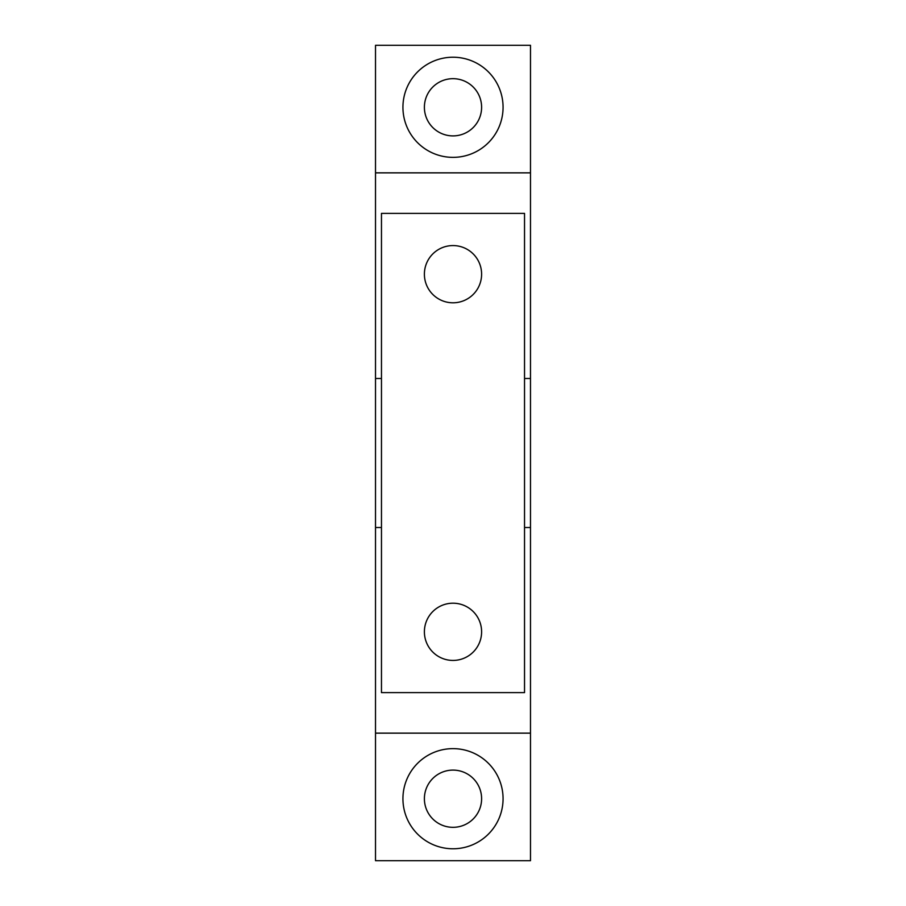 <?xml version="1.0" encoding="UTF-8"?>
<svg xmlns="http://www.w3.org/2000/svg" width="906" height="906" viewBox="0 0 906 906"><rect width="100%" height="100%" fill="white"/><g stroke="black" fill="none" stroke-linecap="round" stroke-linejoin="round"><path stroke-width="1.36" d="M453 78.675A28.607 28.607 0 0 0 424.393 107.293A28.607 28.607 0 0 0 453 135.9A28.607 28.607 0 0 0 481.607 107.293A28.607 28.607 0 0 0 453 78.675M402.932 107.293A50.068 50.068 0 0 1 453 57.225A50.068 50.068 0 0 1 503.068 107.293A50.068 50.068 0 0 1 453 157.361A50.068 50.068 0 0 1 402.932 107.293M453 770.1A28.607 28.607 0 0 0 424.393 798.707A28.607 28.607 0 0 0 453 827.325A28.607 28.607 0 0 0 481.607 798.707A28.607 28.607 0 0 0 453 770.1M402.932 798.707A50.068 50.068 0 0 1 453 748.639A50.068 50.068 0 0 1 503.068 798.707A50.068 50.068 0 0 1 453 848.775A50.068 50.068 0 0 1 402.932 798.707M530.486 172.853L530.486 45.3L375.514 45.3L375.514 172.853L530.486 172.853L530.486 378.493L524.529 378.493M381.471 378.493L375.514 378.493L375.514 527.507L381.471 527.507M530.486 378.493L530.486 860.7L375.514 860.7L375.514 527.507M524.529 527.507L530.486 527.507M530.486 733.147L375.514 733.147M375.514 378.493L375.514 172.853M453 660.429A28.607 28.607 0 0 1 424.393 631.81A28.607 28.607 0 0 1 453 603.203A28.607 28.607 0 0 1 481.607 631.81A28.607 28.607 0 0 1 453 660.429M453 302.797A28.607 28.607 0 0 1 424.393 274.19A28.607 28.607 0 0 1 453 245.571A28.607 28.607 0 0 1 481.607 274.19A28.607 28.607 0 0 1 453 302.797M524.529 213.386L381.471 213.386L381.471 692.614L524.529 692.614L524.529 213.386"/></g></svg>
